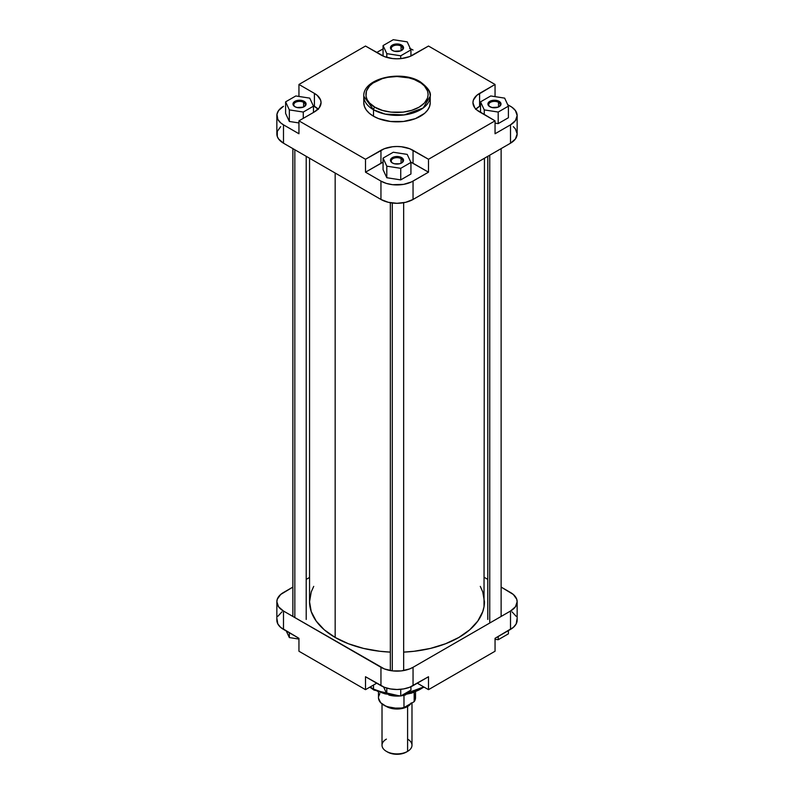 <?xml version="1.0" encoding="UTF-8"?>
<svg xmlns="http://www.w3.org/2000/svg" width="794" height="794" viewBox="0 0 794 794"><rect width="100%" height="100%" fill="white"/><g stroke="black" fill="none" stroke-linecap="round" stroke-linejoin="round"><path stroke-width="1.19" d="M401.049 158.621A5.727 3.305 0 0 0 393.099 158.542A5.727 3.305 0 0 0 392.673 163.127A5.727 3.305 180 0 1 391.273 160.964A5.727 3.305 180 0 1 394.807 157.907A5.727 3.305 180 0 1 401.049 158.621L401.049 163.256L401.049 158.621A5.727 3.305 180 0 1 402.727 160.964A5.727 3.305 180 0 1 401.327 163.127A5.727 3.305 0 0 0 401.049 158.621L401.635 157.609L401.049 158.621M392.365 162.959L392.365 162.959A6.56 3.791 180 0 1 392.365 157.609A6.56 3.791 180 0 1 401.635 157.609L403.431 159.544L403.431 161.023L401.635 162.959L399.511 163.782L394.489 163.782L392.365 162.959L390.569 161.023L390.946 158.83L393.358 157.133L398.28 156.567L401.635 157.609A6.56 3.791 180 0 1 401.635 162.959A6.56 3.791 180 0 1 392.365 162.959M401.049 46.092A5.727 3.305 0 0 0 393.099 46.002A5.727 3.305 0 0 0 392.673 50.588A5.727 3.305 180 0 1 391.273 48.424A5.727 3.305 180 0 1 394.807 45.367A5.727 3.305 180 0 1 401.049 46.092L401.049 50.727L401.049 46.092A5.727 3.305 180 0 1 402.727 48.424A5.727 3.305 180 0 1 401.327 50.588A5.727 3.305 0 0 0 401.049 46.092L401.635 45.069L401.049 46.092M392.365 50.419L392.365 50.419A6.56 3.791 180 0 1 392.365 45.069A6.56 3.791 180 0 1 401.635 45.069L403.56 47.749L403.054 49.198L400.642 50.895L394.489 51.243L392.365 50.419L390.569 48.484L390.946 46.3L393.358 44.593L398.28 44.027L401.635 45.069A6.56 3.791 180 0 1 401.635 50.419A6.56 3.791 180 0 1 392.365 50.419M303.586 102.357A5.727 3.305 0 0 0 295.636 102.277A5.727 3.305 0 0 0 295.219 106.862A5.727 3.305 180 0 1 293.81 104.689A5.727 3.305 180 0 1 297.343 101.642A5.727 3.305 180 0 1 303.586 102.357L303.586 106.992L303.586 102.357A5.727 3.305 180 0 1 305.263 104.689A5.727 3.305 180 0 1 303.864 106.862A5.727 3.305 0 0 0 303.586 102.357L304.171 101.334L303.586 102.357M294.902 106.694L294.902 106.694A6.56 3.791 180 0 1 294.902 101.334A6.56 3.791 180 0 1 304.171 101.334L306.097 104.014L304.995 106.118L303.179 107.16L297.025 107.508L294.902 106.694L293.105 104.748L294.088 101.91L297.025 100.51L300.817 100.302L304.171 101.334A6.56 3.791 180 0 1 304.181 106.694A6.56 3.791 180 0 1 294.902 106.694M498.513 102.357A5.727 3.305 0 0 0 490.553 102.277A5.727 3.305 0 0 0 490.136 106.862A5.727 3.305 180 0 1 488.737 104.689A5.727 3.305 180 0 1 492.27 101.642A5.727 3.305 180 0 1 498.513 102.357L498.513 106.992L498.513 102.357A5.727 3.305 180 0 1 500.19 104.689A5.727 3.305 180 0 1 498.781 106.862A5.727 3.305 0 0 0 498.513 102.357L499.098 101.334L498.513 102.357M489.829 106.694A6.56 3.791 180 0 1 489.819 106.694A6.56 3.791 180 0 1 489.829 101.334A6.56 3.791 180 0 1 499.098 101.334L501.024 104.014L499.912 106.118L498.106 107.16L491.952 107.508L489.005 106.118L488.032 104.748L489.005 101.91L491.952 100.51L495.744 100.302L499.098 101.334A6.56 3.791 180 0 1 499.098 106.694A6.56 3.791 180 0 1 489.829 106.694M419.024 81.782C426.348 84.988 435.023 97.622 419.024 107.21C402.419 116.45 380.534 111.438 374.976 107.21A2.084 1.201 120 0 0 373.508 109.761L385.219 114.128L404.106 114.931L423.162 108.024L430.229 96.193A33.229 19.185 180 0 1 409.714 113.919A33.229 19.185 180 0 1 373.508 109.761L373.508 116.222A33.229 19.185 0 0 0 409.714 120.38A33.229 19.185 0 0 0 430.229 102.654L429.594 106.396L427.698 109.999L424.631 113.314L415.461 118.604L403.481 121.472L390.519 121.472L378.539 118.604L373.508 116.222L373.508 109.761A33.229 19.185 180 0 1 363.771 96.193L373.508 109.761A2.084 1.201 -60 0 1 374.976 107.21L369.528 102.972L367.195 99.716L366.004 96.253L366.451 90.982L369.528 86.02L372.922 83.082L382.321 78.636L387.958 77.286L397 76.512L408.92 77.881L414.309 79.539L421.078 83.082L424.472 86.02L427.549 90.982L428.145 94.496L427.549 97.999L424.472 102.972L419.024 107.21L411.679 110.356L403.074 112.133L390.926 112.133L382.321 110.356L374.976 107.21C367.652 104.004 358.977 91.36 374.976 81.782C391.581 72.542 413.466 77.544 419.024 81.782A2.084 1.201 -60 0 1 420.066 81.673A2.084 1.201 120 0 0 419.024 81.782M420.492 82.626A33.229 19.185 180 0 1 430.229 96.193C431.241 92.303 427.857 87.459 420.066 81.673A2.084 1.201 -60 0 1 420.492 82.626M376.684 52.503L383.065 48.96A22.698 13.101 180 0 0 380.951 50.042L376.684 52.503M409.605 48.414L413.049 50.042A22.698 13.101 180 0 0 410.389 48.722M318.106 109.115A22.698 13.101 0 0 0 314.404 106.307L314.404 93.384A22.698 13.101 180 0 1 321.054 102.654A22.698 13.101 180 0 1 314.404 111.914L298.951 120.847L298.951 133.759L283.488 124.837L298.951 133.759L298.951 120.847L365.498 159.266L380.951 150.334A22.698 13.101 180 0 1 413.049 150.334L413.049 163.256A22.698 13.101 0 0 0 410.786 162.115L428.502 172.179L428.502 159.266L495.049 120.847L479.596 111.914A22.698 13.101 180 0 1 472.946 102.654A22.698 13.101 180 0 1 479.596 93.384L495.049 84.462L428.502 46.042L413.049 54.965A22.698 13.101 180 0 1 380.951 54.965L365.498 46.042L298.951 84.462L298.951 96.451L298.951 84.462L314.404 93.384L298.951 84.462L365.498 46.042L384.395 56.602L392.573 58.558L397 58.806L401.427 58.558L409.605 56.602L428.502 46.042L495.049 84.462L476.767 95.369L473.383 100.094L472.946 102.654L474.673 107.666L476.767 109.929L495.049 120.847L428.502 159.266L409.605 148.706L401.427 146.751L397 146.503L392.573 146.751L384.395 148.706L365.498 159.266L298.951 120.847L314.404 111.914L319.327 107.666L321.054 102.654L320.617 100.094L317.233 95.369L314.404 93.384L314.404 106.307L313.213 105.622L318.374 109.393M280.669 126.653L277.285 131.377L277.285 136.489L278.575 138.95L283.488 143.198L283.488 124.837L280.669 122.852L277.821 119.378L276.957 114.286L278.575 110.555L283.488 106.307A22.698 13.101 180 0 0 276.848 115.577A22.698 13.101 180 0 0 283.488 124.837L283.488 143.198L380.951 199.463L388.316 202.311L397 203.304L405.684 202.311L413.049 199.463L510.512 143.198L515.425 138.95L517.152 133.928L515.425 128.916L513.331 126.653M285.602 113.413L289.344 121.462L298.951 122.951L289.344 121.462L289.344 109.9L303.268 112.053L313.471 106.168L309.739 98.128L295.805 95.965L285.602 101.86L289.344 109.9L303.268 112.053L303.268 118.346L303.268 112.053L313.471 106.168L313.471 112.46L313.471 106.168L309.739 98.128L295.805 95.965L285.602 101.86L285.602 113.413L285.602 101.86L289.344 109.9L289.344 121.462L285.602 113.413M365.498 172.179L383.065 162.175A22.698 13.101 0 0 0 380.951 163.256L365.498 172.179L380.951 181.101L365.498 172.179L365.498 159.266L365.498 172.179M517.152 115.577A22.698 13.101 180 0 1 510.512 124.837L495.049 133.759L510.512 124.837L510.512 143.198A22.698 13.101 0 0 0 517.152 133.928L517.152 115.577A22.698 13.101 180 0 0 510.512 106.307L507.713 104.689L512.001 107.259L515.425 110.555L517.152 115.577L515.425 120.589L510.512 124.837L510.512 143.198L413.049 199.463L413.049 181.101L428.502 172.179L411.401 181.965L403.59 184.377L392.573 184.694L386.301 183.394L380.951 181.101L380.951 199.463L283.488 143.198A22.698 13.101 0 0 1 276.848 133.928L276.848 115.577M386.797 177.727L400.732 179.891L410.935 173.995L400.732 179.891L386.797 177.727L383.065 169.688L386.797 177.727L386.797 166.174L400.732 168.328L410.935 162.433L407.203 154.393L393.268 152.24L383.065 158.125L386.797 166.174L386.797 177.727M475.626 109.393L479.596 106.307A22.698 13.101 0 0 0 475.894 109.115M498.195 123.616L508.398 117.73L498.195 123.616L495.049 123.13L498.195 123.616L498.195 112.053L508.398 106.168L504.656 98.128L490.732 95.965L480.529 101.86L484.261 109.9L498.195 112.053L498.195 123.616M363.771 102.654L364.406 106.396L366.302 109.999L369.369 113.314L373.508 116.222A33.229 19.185 0 0 1 363.771 102.654L363.771 96.193C362.848 78.298 401.109 69.763 420.066 81.673M495.049 120.847L495.049 133.759L495.049 120.847M495.049 84.462L495.049 96.64L495.049 84.462M413.049 199.463L413.049 181.101A22.698 13.101 180 0 1 380.951 181.101L380.951 199.463A22.698 13.101 0 0 0 413.049 199.463M479.596 93.384L479.596 106.307L479.596 93.384M380.951 150.334L380.951 163.256L380.951 150.334M428.502 159.266L428.502 172.179L413.049 163.256L413.049 150.334L428.502 159.266M484.261 114.614L484.261 109.9L498.195 112.053L508.398 106.168L508.398 117.73L508.398 106.168L504.656 98.128L490.732 95.965L480.529 101.86L480.529 112.46L480.529 101.86L484.261 109.9L484.261 114.614M383.065 169.688L383.065 158.125L386.797 166.174L400.732 168.328L400.732 179.891L400.732 168.328L410.935 162.433L410.935 173.995L410.935 162.433L407.203 154.393L393.268 152.24L383.065 158.125L383.065 169.688M383.065 45.586L386.797 53.635L400.732 55.788L410.935 49.903L407.203 41.854L393.268 39.7L383.065 45.586L386.797 53.635L386.797 57.406L386.797 53.635L400.732 55.788L400.732 58.627L400.732 55.788L410.935 49.903L410.935 56.046L410.935 49.903L407.203 41.854L393.268 39.7L383.065 45.586L383.065 56.046L383.065 45.586M335.167 637.463A87.449 50.488 0 0 0 390.34 652.112L379.939 651.288L363.533 648.41L348.417 643.745L335.167 637.463L335.167 173.032L335.167 637.463L324.289 629.821L316.211 621.087L311.238 611.618L309.551 601.773A87.449 50.488 0 0 0 335.167 637.463M484.449 158.244L484.022 606.715L482.762 611.618L477.789 621.087L469.711 629.821L458.833 637.463L445.583 643.745L430.467 648.41L414.061 651.288L403.66 652.112A87.449 50.488 0 0 0 484.449 601.773L482.762 591.917L480.281 586.379M313.719 586.379L311.238 591.917L309.551 601.773L309.551 158.244M423.768 686.919L403.59 694.353A33.229 19.185 -0 0 0 423.768 686.919M386.777 693.807L373.508 689.113A2.084 1.201 120 0 0 373.934 690.065A2.084 1.201 -60 0 1 373.508 689.113A33.229 19.185 -0 0 0 386.777 693.807M373.508 685.033L373.508 689.113L373.508 685.033M281.999 611.817L277.821 616.323M276.957 618.844L277.821 623.935L280.669 627.409L298.951 638.316L298.951 651.239L365.498 689.658L376.684 683.197L365.498 689.658L365.498 676.736L384.395 687.286L390.41 688.934L397 689.5L403.59 688.934L409.605 687.286L428.502 676.736L413.049 685.659L413.049 667.297L409.605 668.935L401.427 670.89L392.573 670.89L384.395 668.935L283.488 611.033L278.575 606.785L276.848 601.773L277.285 599.212L280.669 594.488L292.877 587.084L283.488 592.503A22.698 13.101 180 0 0 276.848 601.773L276.848 620.124A22.698 13.101 0 0 0 283.488 629.394L298.951 638.316L298.951 651.239L365.498 689.658L365.498 676.736L380.951 685.659L380.951 667.297L283.488 611.033L283.488 629.394L283.488 611.033A22.698 13.101 180 0 1 276.848 601.773M517.152 601.773L517.152 620.124A22.698 13.101 -0 0 1 510.512 629.394L510.512 611.033L413.049 667.297L510.512 611.033A22.698 13.101 180 0 0 517.152 601.773A22.698 13.101 180 0 0 510.512 592.503L501.123 587.084L513.331 594.488L516.715 599.212L517.152 601.773L515.425 606.785L510.512 611.033L510.512 629.394L495.049 638.316L513.331 627.409L516.179 623.935L517.043 618.844M516.179 616.323L512.001 611.817M377.239 691.147L385.08 693.857L395.64 695.216M403.074 694.889L411.679 693.102L419.024 689.966M370.232 686.919A33.229 19.185 0 0 0 373.508 689.113L370.232 686.919M417.316 683.197L428.502 689.658L495.049 651.239L428.502 689.658L428.502 676.736L428.502 689.658L417.316 683.197M484.449 577.456L487.794 579.392L484.449 577.456M306.206 579.392L309.551 577.456L306.206 579.392M495.049 638.316L495.049 651.239L495.049 638.316M380.951 667.297L380.951 685.659A22.698 13.101 0 0 0 413.049 685.659L413.049 667.297A22.698 13.101 180 0 1 380.951 667.297M374.976 689.966A2.084 1.201 -60 0 1 373.934 690.065L369.806 687.167M410.935 690.115L400.732 696.001L386.797 693.847L383.611 686.979L386.797 693.847L386.797 688.1L386.797 693.847L400.732 696.001L400.732 689.321L400.732 696.001L410.935 690.115L410.935 686.741L410.935 690.115M508.398 633.84L498.195 639.736L495.049 639.249L498.195 639.736L498.195 636.5L498.195 639.736L508.398 633.84L508.398 630.615L508.398 633.84M298.951 639.061L289.344 637.572L286.287 631.012L289.344 637.572L289.344 632.768L289.344 637.572L298.951 639.061M386.549 706.402L392.712 708.536L398.449 708.863L405.208 707.464L407.451 706.402L406.965 705.836L407.451 706.402L399.342 708.794L387.006 706.66M407.6 739.125A14.987 8.655 180 0 1 407.6 751.362L406.419 752.047L407.6 751.362A14.987 8.655 0 0 0 411.987 745.248L411.987 702.928M410.955 703.534A14.987 8.655 180 0 1 407.6 706.491L407.6 751.362L407.6 706.491A14.987 8.655 180 0 1 386.053 706.273M378.47 692.259L378.47 697.648A18.53 10.699 0 0 0 403.977 707.553L403.977 695.316A18.53 10.699 180 0 1 400.99 695.852A18.53 10.699 0 0 0 403.977 695.316A18.53 10.699 0 0 0 405.188 695.008M400.305 695.931A18.53 10.699 180 0 1 388.812 695.008A18.53 10.699 0 0 0 400.305 695.931M387.581 752.047L391.899 753.714L397 754.3L402.101 753.714L406.419 752.047A13.329 7.692 0 0 1 387.581 752.047L386.4 751.362A14.987 8.655 180 0 1 386.4 739.125M382.013 703.941L382.013 745.248A14.987 8.655 0 0 0 391.263 753.238A14.987 8.655 0 0 0 407.6 751.362A14.987 8.655 180 0 1 386.4 751.362M411.342 702.879L407.6 706.491L399.928 708.853L391.263 708.367L385.408 705.856M410.567 703.752L407.451 706.402L410.657 703.633M378.5 698.214L380.673 702.71L385.953 706.233L393.328 708.129L401.397 708.04L403.977 707.553L414.17 701.678L415.451 698.641L414.428 694.016M379.83 693.619L378.549 696.656M405.655 694.869L403.977 695.316L403.977 707.553L414.17 701.678L414.17 692.775L414.17 701.678A18.53 10.699 0 0 0 415.53 697.648L415.53 692.259M403.789 695.197A18.738 10.818 180 0 1 401.367 695.633A18.738 10.818 0 0 0 403.789 695.197M399.61 695.822A18.738 10.818 180 0 1 390.211 695.197A18.738 10.818 0 0 0 399.61 695.822M489.749 155.177L489.749 622.168L489.749 155.177M392.286 203.016L392.286 670.851L392.286 203.016M294.832 149.738L294.832 617.573L294.832 149.738M430.229 96.193L430.229 102.654M498.513 107.031L499.098 106.694M303.586 107.031L304.181 106.694M401.049 50.766L401.635 50.419M401.049 163.296L401.635 162.959M424.195 687.167L401.754 695.405M398.141 695.604L373.934 690.065M407.6 751.362L406.419 752.047M501.123 616.452L501.123 148.617M487.794 619.449L487.794 156.309M403.66 670.563L403.66 202.728M390.34 670.563L390.34 202.728M306.206 619.449L306.206 156.309M292.877 616.452L292.877 148.617"/></g></svg>
